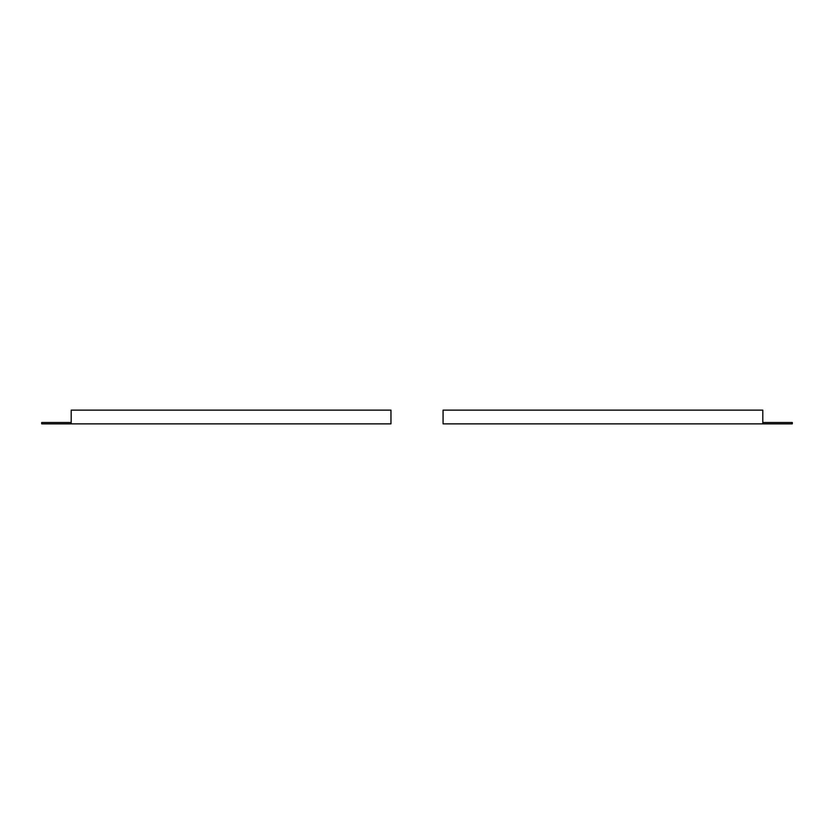 <?xml version="1.0" encoding="UTF-8"?>
<svg xmlns="http://www.w3.org/2000/svg" width="834" height="834" viewBox="0 0 834 834"><rect width="100%" height="100%" fill="white"/><g stroke="black" fill="none" stroke-linecap="round" stroke-linejoin="round"><path stroke-width="1.25" d="M71.203 410.14L390.958 410.14L390.958 423.86L71.203 423.86L71.203 410.14M71.203 422.494L41.7 422.494L41.7 423.86L71.203 423.86M762.797 422.494L792.3 422.494L792.3 423.86L443.073 423.86L443.073 410.14L762.797 410.14L762.797 423.86"/></g></svg>
